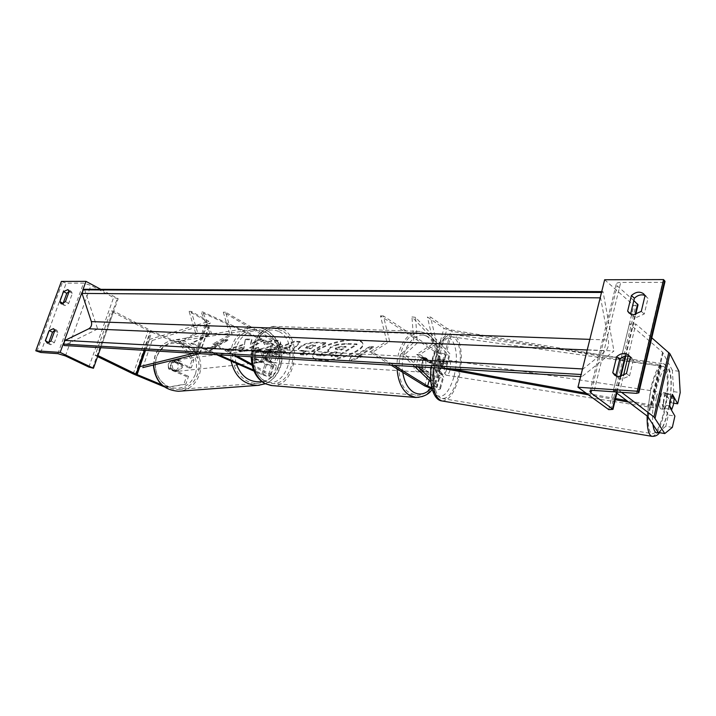 <?xml version="1.0" encoding="UTF-8"?>
<svg xmlns="http://www.w3.org/2000/svg" width="716" height="716" viewBox="0 0 716 716"><rect width="100%" height="100%" fill="white"/><g stroke="black" fill="none" stroke-linecap="round" stroke-linejoin="round"><path stroke-width="0.54" stroke-dasharray="3.58 2.69" d="M434.719 370.36L435.256 363.701L437.87 359.119L443.213 364.82C441.432 365.804 438.38 365.276 434.066 363.227L425.555 357.74C422.243 360.005 421.187 363.719 422.395 368.892L430.951 374.307C435.283 376.33 438.335 376.876 440.107 375.936L434.719 370.36L438.147 370.888L443.732 376.902C443.768 379.059 432.392 377.028 428.043 374.11L419.486 368.713C418.269 363.549 419.325 359.844 422.646 357.579L431.157 363.066L434.451 351.386C441.808 354.912 447.026 355.798 450.096 354.026L415.531 317.349L411.951 316.875L446.489 353.069C444.699 354.098 441.656 353.588 437.36 351.52L383.382 315.944L389.701 341.425L372.687 352.174L394.024 365.357M431.157 363.066C438.55 366.565 443.768 367.469 446.829 365.786L441.289 359.638L438.684 364.22L438.147 370.888M431.999 388.743C436.975 389.898 439.785 389.916 440.43 388.779L430.692 379.015M431.766 387.75C434.728 388.457 436.411 388.475 436.796 387.804L430.88 381.905M414.716 366.601L401.264 353.874L413.839 342.445L411.951 316.875M417.858 366.789L404.862 354.411L417.383 342.955L415.531 317.349M404.862 354.411L401.264 353.874M434.451 351.386L380.438 315.872L386.765 341.299L369.742 352.021L391.088 365.178M369.742 352.021L372.687 352.174M380.438 315.872L383.382 315.944M386.765 341.299L389.701 341.425M417.383 342.955L413.839 342.445M437.87 359.119L441.289 359.638M425.555 357.74L422.646 357.579M422.395 368.892L419.486 368.713M678.947 371.282L672.351 370.351L673.693 391.643L671.152 402.804L665.808 393.397L663.768 398.561L662.953 405.856L669.603 406.894M672.351 427.371L665.808 426.297L668.377 415.029L674.902 416.068M672.351 370.351L662.542 352.191L629.409 323.9L635.817 324.062L651.784 337.8M621.595 392.332L619.823 390.981L623.475 375.676M628.165 356.067L635.817 324.062M616.861 393.173L613.388 390.542L629.409 323.9M613.388 390.542L619.823 390.981M662.953 405.856L668.377 415.029M665.808 426.297L658.147 432.455M673.693 391.643L680.2 392.61M671.152 402.804L673.72 403.197M665.808 393.397L672.449 394.4M645.035 295.654L647.989 298.339L644.266 314.002L636.605 317.358L632.174 315.738L630.894 314.199M626.464 373.519L629.543 375.945L621.819 379.122L617.863 377.681L616.494 376.249M647.989 298.339L644.919 295.431M633.821 300.595L617.183 285.818L616.261 284.082C616.53 283.017 618.015 282.453 620.727 282.399L662.568 282.346L665.012 281.504M629.543 375.945L633.365 359.862L631.557 357.526L629.829 356.514M604.653 279.759L633.839 305.499L638.028 304.837M608.788 409.642L633.839 305.499M630.313 357.374L633.365 359.862M641.285 311.37L644.266 314.002M419.352 371.586L420.757 372.078C425.868 372.938 428.061 360.39 423.281 357.731L421.814 357.212C416.712 356.38 414.546 369.009 419.352 371.586M424.865 358.116L421.375 357.928L423.55 357.302L425.027 357.821L427.479 361.857L430.969 362.045L424.865 358.116C422.324 360.327 421.402 363.585 422.1 367.881L428.231 371.765C430.746 369.546 431.659 366.306 430.969 362.045M428.231 371.765L424.74 371.541L422.503 372.195L421.089 371.702L418.609 367.675L422.1 367.881M272.223 349.676L274.765 353.274L272.017 353.122L265.752 349.596L270.72 349.202L272.223 349.676M269.699 362.072L271.14 362.52C276.349 363.325 278.497 352.147 273.601 349.748L272.098 349.274C266.898 348.495 264.777 359.727 269.699 362.072M272.044 361.875L269.762 362.43L268.321 361.983L265.752 358.385L263.014 358.215L269.297 361.696L272.044 361.875L265.752 358.385M269.297 361.696C271.847 359.754 272.751 356.899 272.017 353.122M265.752 349.596C263.175 351.538 262.262 354.411 263.014 358.215M424.74 371.541L418.609 367.675M421.375 357.928L427.479 361.857M268.5 349.748L274.765 353.274M271.999 362.215L273.44 362.672C278.649 363.468 280.797 352.281 275.911 349.873L274.398 349.399C269.198 348.62 267.086 359.871 271.999 362.215M416.461 371.407L417.867 371.899C422.977 372.75 425.179 360.229 420.39 357.579L418.923 357.06C413.821 356.228 411.646 368.83 416.461 371.407M426.503 336.099L419.997 333.79C398.964 330.461 390.184 383.051 410.259 393.218L415.656 395.08C436.832 398.705 446.05 347.52 426.503 336.099M281.979 330.685L275.329 328.59C253.903 325.547 245.382 372.383 265.842 381.673L271.355 383.391C292.96 386.882 302.036 341.004 281.979 330.685M663.517 403.287C662.622 406.957 661.673 408.809 660.689 408.854C659.391 407.664 659.311 404.066 660.456 398.06C661.36 394.4 662.3 392.547 663.276 392.52C664.582 393.719 664.663 397.317 663.517 403.287M664.314 408.344L663.159 409.248C662.425 408.97 662.085 407.44 662.13 404.656L664.314 408.344L671.053 409.4M669.612 405.811L662.13 404.656M446.551 369.769C445.531 373.09 444.278 374.719 442.792 374.674C440.725 373.439 440.277 370.1 441.432 364.641C442.461 361.329 443.705 359.709 445.182 359.763C447.249 360.998 447.706 364.328 446.551 369.769M438.729 370.002L442.407 373.627L440.743 374.352L438.729 370.002L434.612 369.358L435.256 363.701L437.378 359.522L441.486 360.139L443.123 359.45L445.137 363.835L441.486 360.139M442.407 373.627L438.317 372.982L440.412 368.821L441.047 363.218L445.137 363.835M441.047 363.218L437.378 359.522M434.612 369.358L438.317 372.982M664.627 393.746L665.755 392.887C666.489 393.173 666.838 394.713 666.784 397.523L664.627 393.746L672.1 394.874M674.203 398.651L666.784 397.523M449.97 370.297C448.95 373.618 447.706 375.256 446.229 375.211C444.171 373.985 443.723 370.637 444.887 365.169C445.907 361.857 447.151 360.22 448.619 360.273C450.677 361.508 451.125 364.856 449.97 370.297M656.321 397.425C655.176 403.421 655.265 407.019 656.581 408.21C657.574 408.165 658.523 406.321 659.427 402.661C660.573 396.691 660.483 393.111 659.168 391.903C658.174 391.929 657.225 393.773 656.321 397.425M664.162 410.599C668.878 390.668 668.404 366.878 663.007 366.324C658.988 366.395 655.086 373.958 651.3 388.994C646.378 409.436 647.058 433.368 652.312 433.708C656.509 433.475 660.456 425.769 664.162 410.599M436.706 356.917C440.958 343.286 446.068 336.601 452.038 336.851C460.102 337.782 462.966 359.96 457.712 378.111C453.55 391.903 448.377 398.714 442.184 398.526C434.352 397.693 431.247 375.435 436.706 356.917M191.333 367.782L189.319 368.006L191.924 360.229L180.396 344.727L182.383 344.423L193.938 359.978L191.333 367.782L173.657 360.229L171.688 360.479L168.251 363.916L168.788 369.044L186.482 376.509L183.86 384.349L185.865 384.179L188.487 376.321L186.482 376.509M173.657 360.229L170.22 363.674L170.757 368.821L188.487 376.321M185.865 384.179L167.902 387.338L161.735 384.787M167.902 387.338L165.942 387.508L164.036 386.721M182.383 344.423L151.103 330.72L113.763 311.048L110.882 310.977L148.194 330.604L180.396 344.727M97.591 356.604L95.085 355.387L110.882 310.977M97.949 355.584L95.085 355.387M100.831 289.353L118.158 298.679L100.75 347.716L113.763 311.048M193.938 359.978L191.924 360.229M189.319 368.006L171.688 360.479M165.942 387.508L183.86 384.349M170.757 368.821L168.788 369.044M180.217 363.504L177.98 363.773L178.123 368.105L175.456 371.246L168.403 368.266L168.251 363.916L170.936 360.775L174.892 360.014C177.317 359.951 179.098 361.115 180.217 363.504L173.165 360.497M171.214 363.558L175.635 359.915C180.02 360.425 181.846 363.048 181.112 367.773L176.61 371.434C172.27 370.87 170.471 368.248 171.214 363.558M252.551 353.767C253.437 351.332 255.039 349.972 257.339 349.668C262.101 350.267 264.097 353.239 263.327 358.582C262.432 361.052 260.803 362.421 258.449 362.699C253.733 362.045 251.772 359.065 252.551 353.767M253.688 358.609L261.403 362.036L259.416 362.6C256.811 362.618 254.905 361.285 253.688 358.609L255.603 358.385L255.424 353.418L258.342 349.847L256.426 350.079L258.297 349.542C260.946 349.498 262.879 350.831 264.115 353.543L256.426 350.079M261.403 362.036L263.336 361.831L266.227 358.26L266.048 353.31L264.115 353.543M266.048 353.31L258.342 349.847M255.603 358.385L263.336 361.831M177.98 363.773L170.936 360.775M168.403 368.266L170.614 368.015L177.693 371.013L175.859 371.506C173.469 371.532 171.724 370.369 170.614 368.015M177.693 371.013L175.456 371.246M250.967 353.955C251.853 351.529 253.446 350.169 255.746 349.864C260.508 350.464 262.504 353.435 261.725 358.761C260.83 361.222 259.21 362.591 256.856 362.869C252.148 362.215 250.188 359.244 250.967 353.955M182.365 367.63C183.099 362.896 181.273 360.273 176.879 359.763L172.449 363.406C171.706 368.105 173.514 370.736 177.854 371.3L182.365 367.63M156.741 356.72C150.933 371.989 163.534 390.676 178.508 389.415C187.789 388.528 194.188 383.445 197.706 374.155C203.523 358.492 190.062 339.465 174.489 341.783C166.005 343.08 160.089 348.057 156.741 356.72M278.336 366.18C274.586 376.625 267.686 382.326 257.644 383.293C241.435 384.671 227.652 363.522 233.899 346.329C237.497 336.574 243.888 330.998 253.079 329.602C269.932 327.105 284.547 348.594 278.336 366.18M63.187 303.495L64.315 305.338L65.12 305.535L68.727 303.36L72.379 293.372L71.242 291.34L69.058 291.475M48.885 342.767L50.755 344.745L54.362 342.651L58.077 332.484L56.859 330.282L54.667 330.452M63.447 343.349L64.377 340.798M81.875 292.674L82.779 290.186M118.158 298.679L113.602 297.561L90.959 285.389L83.539 283.133L66.203 283.16L61.388 281.433M54.72 330.837L58.077 332.484M50.988 341.022L54.362 342.651M69.085 291.645L72.379 293.372M65.416 301.66L68.727 303.36M259.156 349.515L269.726 354.277C273.279 355.664 275.508 356.022 276.394 355.36L266.459 349.265C263.094 351.243 262.047 354.527 263.318 359.11L273.315 365.115C272.429 365.751 270.2 365.384 266.638 363.996L256.033 359.28L255.424 353.418L259.156 349.515L257.554 349.712L253.831 353.606L254.431 359.459L265.018 364.167C271.131 366.529 274.944 367.165 276.457 366.082L274.38 364.122L265.609 359.253C264.329 354.662 265.376 351.368 268.742 349.39L277.477 354.322L280.753 343.957L282.784 345.998C281.245 347.188 277.441 346.589 271.373 344.199L201.223 312.203L202.735 311.908L272.993 343.993C276.537 345.389 278.757 345.739 279.661 345.04L223.311 312.176L229.89 334.632L212.786 343.993L234.445 355.754M251.934 364.167L271.078 374.575L273.172 376.491C271.668 377.529 267.856 376.867 261.734 374.522L254.01 371.13M218.828 354.814L192.255 343.143L211.784 333.862L202.735 311.908M252.193 365.393L270.022 375.524C269.144 376.133 266.925 375.748 263.345 374.379L253.598 370.091M216.527 354.68L190.76 343.367L210.253 334.103L201.223 312.203M277.477 354.322L279.535 356.317C278.005 357.463 274.192 356.845 268.106 354.465L257.554 349.712M190.76 343.367L192.255 343.143M236.727 355.897L215.069 344.11L232.181 334.73L225.603 312.23L280.753 343.957M215.069 344.11L212.786 343.993M225.603 312.23L223.311 312.176M232.181 334.73L229.89 334.632M210.253 334.103L211.784 333.862M266.459 349.265L268.742 349.39M263.318 359.11L265.609 359.253M256.033 359.28L254.431 359.459M451.026 368.785L440.931 366.959L436.733 365.464L419.862 354.59L436.733 343.42L430.549 317.054L447.106 328.465L451.259 329.978L660.841 364.972L661.253 366.368L452.261 331.374L443.956 328.367L427.389 316.982L430.549 317.054M441.79 368.23L433.583 365.285L416.703 354.429L433.583 343.286L427.389 316.982M628.729 402.124L652.008 406.339L651.56 405.059L626.652 400.557M615.572 398.552L586.225 393.245M615.304 399.689L588.373 394.802M652.008 406.339L661.253 366.368M651.56 405.059L660.841 364.972M416.703 354.429L419.862 354.59M436.733 343.42L433.583 343.286M193.445 353.292L196.936 352.299L195.916 351.404L178.624 342.248L195.674 333.182L189.078 311.362L206.11 320.884L206.852 322.048L149.519 339.438L152.141 340.503L209.743 323.274L210.244 322.853L208.275 320.956L191.235 311.415L189.078 311.362M199.674 353.668L200.104 353.31L198.072 351.529L180.781 342.355L197.831 333.271L191.235 311.415M149.519 339.438L140.157 366.556L142.806 367.612L152.141 340.503M180.781 342.355L178.624 342.248M195.674 333.182L197.831 333.271M354.143 340.413C359.486 340.691 362.421 341.944 362.949 344.172C365.241 350.58 336.43 362.028 321.063 360.649C316.042 360.291 313.295 359.056 312.811 356.944C310.798 350.392 338.686 339.357 354.143 340.413M353.964 339.715C359.298 339.984 362.233 341.237 362.77 343.465C365.053 349.864 336.243 361.303 320.866 359.942C315.845 359.584 313.098 358.349 312.624 356.246C310.61 349.703 338.507 338.668 353.964 339.715M351.86 356.094L355.351 356.291L370.02 347.099L373.519 347.26L358.85 356.478L362.377 356.675L349.327 361.258L351.681 355.378L355.163 355.566L369.841 346.383L373.34 346.544L373.519 347.26M255.845 352.532C262.638 352.603 269.52 350.822 276.483 347.188L276.537 347.153C279.526 345.38 280.905 343.886 280.699 342.687C280.493 341.604 278.954 340.968 276.063 340.798L263.613 342.713L264.58 344.709L271.212 343.617L273.136 344.432L270.764 346.857L260.714 349.641L258.565 348.701L258.628 348.021L251.567 349.48L251.334 350.75C251.37 351.717 252.873 352.317 255.845 352.532L255.657 351.86C262.45 351.932 269.332 350.151 276.295 346.517L276.349 346.481C279.338 344.709 280.726 343.224 280.511 342.024C280.314 340.932 278.766 340.306 275.884 340.136L263.425 342.06L263.613 342.713M285.514 351.672L283.447 353.829L289.452 354.169L300.272 342.15L294.786 341.89L266.459 352.872L272.483 353.212L277.504 351.243L285.514 351.672L285.326 350.992L283.259 353.149L283.447 353.829M84.515 289.273L97.636 329.011L613.952 350.947L581.929 376.661L581.392 373.421M580.604 376.58L581.929 376.661M97.636 329.011L64.091 345.506M301.15 346.58L298.357 349.569C298.59 350.518 300.201 351.073 303.181 351.243L306.117 351.395L300.434 354.787L306.412 355.118L326.048 343.349L316.848 342.919C311.102 342.74 305.893 343.949 301.212 346.544L300.962 345.9L298.169 348.88C298.402 349.829 300.013 350.384 302.993 350.554L305.929 350.706L306.117 351.395M245.642 339.635L251.916 339.93L250.663 344.691L258.565 340.234L263.962 340.485L244.308 351.628L238.911 351.323L244.049 348.423L244.317 347.063L232.109 350.947L225.764 350.589L244.505 344.673L245.454 338.99L251.728 339.277L250.475 344.038L258.378 339.581L263.774 339.823L244.12 350.965L238.714 350.67L243.861 347.77L244.129 346.41L231.912 350.285L225.567 349.936L244.317 344.02L245.454 338.99M213.198 348.468L227.921 340.36L225.146 340.225L210.432 348.316L207.676 348.164L204.033 352.675L215.981 348.62L213.198 348.468L213.001 347.824L227.733 339.724L227.921 340.36M601.359 293.014L603.024 291.645L613.952 350.947M601.7 291.645L603.024 291.645M582.35 369.554L605.736 350.786C608.099 348.388 608.976 344.799 608.367 340.019L600.429 296.764M330.541 347.743L327.937 350.616L329.011 351.681L316.794 355.592L323.892 355.995L334.426 352.558L337.155 352.711L331.141 356.398L337.424 356.747L357.051 344.638L346.383 344.154L337.039 345.094L330.541 347.743L330.309 347.081L327.758 349.918L328.823 350.974L316.606 354.894L316.794 355.592M323.892 355.995L323.704 355.288L334.238 351.851L336.968 351.995L330.953 355.691L337.236 356.04L356.872 343.931L346.204 343.447L336.851 344.396L337.039 345.094M336.851 344.396L330.362 347.045M356.872 343.931L357.051 344.638M337.236 356.04L337.424 356.747M330.953 355.691L331.141 356.398M336.968 351.995L337.155 352.711M334.238 351.851L334.426 352.558M323.704 355.288L316.606 354.894M328.823 350.974L329.011 351.681M287.993 349.095L283.384 348.853L291.215 345.73L287.993 349.095L287.805 348.415L283.196 348.173L283.384 348.853M283.196 348.173L291.027 345.058L291.215 345.73M283.259 353.149L289.264 353.48L289.452 354.169M289.264 353.48L300.085 341.469L300.272 342.15M300.085 341.469L294.598 341.219L294.786 341.89M294.598 341.219L266.262 352.2L266.459 352.872M266.262 352.2L272.286 352.532L272.483 353.212M272.286 352.532L277.316 350.563L277.504 351.243M277.316 350.563L285.326 350.992M291.027 345.058L287.805 348.415M306.815 346.983L312.785 345.631L315.568 345.765L310.395 348.844L305.777 348.083L306.815 346.983L306.627 346.302L312.597 344.942L315.38 345.076L315.568 345.765M315.38 345.076L310.207 348.155L310.395 348.844M310.207 348.155L305.589 347.394L306.627 346.302M305.929 350.706L300.246 354.089L300.434 354.787M300.246 354.089L306.224 354.42L306.412 355.118M306.224 354.42L325.87 342.66L326.048 343.349M325.87 342.66L316.66 342.239C310.923 342.06 305.705 343.268 301.024 345.864L300.962 345.9M263.425 342.06L264.58 344.709M264.392 344.047L271.024 342.955L272.948 343.77L270.63 346.159L260.517 348.969L258.369 348.03L258.431 347.358L258.628 348.021M258.431 347.358L251.379 348.817L251.567 349.48M251.379 348.817L251.137 350.079C251.173 351.055 252.676 351.645 255.657 351.86M244.317 344.02L244.505 344.673M225.567 349.936L225.764 350.589M231.912 350.285L232.109 350.947M244.129 346.41L244.317 347.063M243.861 347.77L244.049 348.423M238.714 350.67L238.911 351.323M244.12 350.965L244.308 351.628M263.774 339.823L263.962 340.485M258.378 339.581L258.565 340.234M250.475 344.038L250.663 344.691M251.728 339.277L251.916 339.93M227.733 339.724L224.958 339.59L225.146 340.225M210.432 348.316L210.236 347.672L224.958 339.59M210.236 347.672L207.488 347.52L207.676 348.164M207.488 347.52L203.836 352.03L204.033 352.675M203.836 352.03L215.785 347.976L215.981 348.62M215.785 347.976L213.001 347.824M358.85 356.478L358.662 355.754L362.189 355.95L349.131 360.533L351.681 355.378M349.131 360.533L349.327 361.258M362.189 355.95L362.377 356.675M358.662 355.754L373.34 346.544M369.841 346.383L370.02 347.099M355.163 355.566L355.351 356.291M336.386 348.253L342.051 347.009L346.123 347.206L341.434 350.079L335.464 349.265L336.386 348.253L336.198 347.555L341.863 346.302L345.944 346.499L341.246 349.372L335.276 348.558L336.198 347.555M341.246 349.372L341.434 350.079M345.944 346.499L346.123 347.206M424.722 385.915L428.043 374.11M439.875 387.759L443.186 375.846M434.066 363.227L437.36 351.52M442.9 364.184L446.184 352.415M436.474 387.204L439.785 375.318M446.292 364.704L449.576 352.916M429.251 380.366L430.951 374.307M647.658 416.408L662.542 352.191M648.24 416.989L663.097 352.836M636.443 393.344L662.568 282.346M594.298 390.453L620.727 282.399M610.802 409.803L635.835 305.526M616.53 391.983L620.199 376.67M625.113 356.183L635.065 314.646M591.505 390.524L617.183 285.818M397.058 368.865C395.715 349.05 407.735 329.951 420.068 331.41L427.121 333.916C447.786 346.034 438.657 400.101 416.148 397.514M431.041 388.484C443.123 376.204 441.978 345.21 429.045 337.442C416.193 327.561 399.009 349.694 402.759 372.374M271.838 385.575C294.822 388.197 303.817 339.688 282.596 328.733L275.383 326.46C263.595 325.261 252.041 340.073 252.184 356.828M279.33 331.696C301.4 343.224 285.908 393.209 263.9 380.366C253.724 373.063 250.439 361.625 254.046 346.034C260.006 331.875 268.437 327.096 279.33 331.696M658.505 432.518C661.978 429.833 665.119 422.592 667.921 410.787C671.671 392.207 672.02 378.701 668.977 370.27C664.967 365.446 660.582 372.069 655.793 390.122C652.929 403.206 651.972 414.591 652.903 424.275M647.139 416.014L650.781 388.117C654.854 371.917 659.06 363.773 663.392 363.701C669.209 364.319 669.711 389.943 664.627 411.396C660.743 427.398 656.554 435.722 652.088 436.357M453.89 377.135C448.78 393.012 442.891 399.009 436.232 395.125C430.656 390.157 429.367 372.016 433.69 356.872C439.194 340.601 445.2 334.855 451.689 339.644C457.085 347.716 457.828 360.211 453.89 377.135M442.076 400.969C448.655 400.808 454.123 393.451 458.491 378.898C464.138 359.351 461.059 335.464 452.369 334.444C445.943 334.175 440.438 341.38 435.856 356.058L433.493 367.729M133.212 373.922L148.194 330.604M144.328 350.339L151.103 330.72M145.455 350.401L152.078 331.195M135.208 374.817L150.154 331.535M195.549 373.913C198.565 360.739 194.484 350.956 183.296 344.548C171.097 340.726 162.147 344.969 156.428 357.275C153.314 370.763 157.502 380.661 168.985 386.989C181.282 390.489 190.143 386.13 195.549 373.913M153.645 364.954L155.121 356.031C158.719 346.723 165.074 341.371 174.176 339.957C190.984 337.406 205.528 357.928 199.263 374.817C195.754 384.241 189.346 389.692 180.029 391.151M236.146 363.289C234.624 357.615 234.723 352.039 236.45 346.562C242.617 332.663 252.327 327.919 265.591 332.322C277.745 339.644 282.22 350.733 279.016 365.599C275.911 374.495 270.192 379.865 261.841 381.7M259.38 385.253C269.422 383.597 276.304 377.493 280.019 366.932C286.704 347.958 270.934 324.796 252.739 327.534C242.876 329.056 236.003 335.061 232.136 345.542L230.659 353.176L231.044 361.052M57.88 353.65L83.539 283.133M40.714 352.469L66.203 283.16M37.008 351.35L62.561 282.05M92.552 368.194L117.254 298.661M88.847 367.066L113.602 297.561M65.416 355.933L90.959 285.389M271.078 374.575L274.38 364.122M261.734 374.522L265.018 364.167M269.726 354.277L272.993 343.993M275.195 354.196L278.461 343.85M263.345 374.379L266.638 363.996M268.106 354.465L271.373 344.199M268.795 374.405L272.098 363.97M436.733 365.464L447.106 328.465M433.583 365.285L443.956 328.367M441.969 368.266L452.261 331.374M440.931 366.959L451.259 329.978M195.916 351.404L206.11 320.884M198.072 351.529L208.275 320.956M199.621 353.677L209.743 323.274M196.694 352.478L206.852 322.048M587.21 349.999L605.736 350.786M589.85 339.366L608.367 340.019M330.309 347.081L330.488 347.779M346.204 343.447L346.383 344.154M312.597 344.942L312.785 345.631M307.397 348.012L307.585 348.701M306.573 346.329L306.761 347.018M302.993 350.554L303.181 351.243M316.66 342.239L316.848 342.919M301.024 345.864L301.212 346.544M276.295 346.517L276.483 347.188M276.349 346.481L276.537 347.153M275.884 340.136L276.063 340.798M271.024 342.955L271.212 343.617M270.63 346.159L270.818 346.821M270.576 346.186L270.764 346.857M260.517 348.969L260.714 349.641M336.144 347.591L336.332 348.289M337.138 349.166L337.325 349.873M341.863 346.302L342.051 347.009M440.43 388.779L443.732 376.902M443.213 364.82L446.489 353.069M436.796 387.804L440.107 375.936M446.829 365.786L450.096 354.026M629.167 313.134L632.174 315.738M614.758 375.274L617.863 377.681M617.138 392.019L620.844 376.58M625.757 356.067L635.71 314.53M589.93 391.33L616.261 284.082M628.496 355.038L631.557 357.526M643.666 293.846L646.629 296.531M432.142 389.28C444.287 374.549 442.783 343.582 428.222 334.256L420.068 331.41L275.383 326.46C260.794 327.883 252.766 337.988 251.28 356.774M420.757 372.078L422.503 372.195M269.762 362.43L271.14 362.52M270.72 349.202L272.098 349.274M421.814 357.212L423.55 357.302M273.44 362.672L417.867 371.899M275.329 328.59L419.997 333.79M271.355 383.391L415.656 395.08M274.398 349.399L418.923 357.06M659.552 432.688L662.166 428.49C664.421 423.935 666.354 418.117 667.983 411.038C670.239 400.79 671.322 391.079 671.223 381.923C671.42 378.084 669.702 368.597 668.502 367.55L663.392 363.701L452.369 334.444C445.835 332.421 439.535 339.733 433.449 356.389L431.211 367.594M663.159 409.248L660.689 408.854M442.792 374.674L440.743 374.352M445.182 359.763L443.123 359.45M665.755 392.887L663.276 392.52M446.229 375.211L656.581 408.21M452.038 336.851L663.007 366.324M442.184 398.526L652.312 433.708M448.619 360.273L659.168 391.903M153.385 365.017L154.844 356.192C158.424 346.848 164.868 341.442 174.176 339.957L252.739 327.534C271.462 324.822 287.098 347.895 280.475 366.699C277.754 374.924 272.662 380.626 265.197 383.803M174.892 360.014L175.635 359.915M257.339 349.668L258.297 349.542M258.449 362.699L259.416 362.6M175.859 371.506L176.61 371.434M255.746 349.864L176.879 359.763M257.644 383.293L178.508 389.415M253.079 329.602L174.489 341.783M256.856 362.869L177.854 371.3M60.994 303.638L64.315 305.338M46.692 342.955L50.066 344.575M53.503 328.635L56.859 330.282M67.948 289.613L71.242 291.34M273.172 376.491L276.457 366.082M276.394 355.36L279.661 345.04M270.022 375.524L273.315 365.115M279.535 356.317L282.784 345.998M200.104 353.31L210.244 322.853M196.936 352.299L207.103 321.842M362.77 343.465L362.949 344.172M312.624 356.246L312.811 356.944M327.758 349.918L327.937 350.616M305.777 348.083L305.589 347.394M298.357 349.569L298.169 348.88M280.699 342.687L280.511 342.024M273.136 344.432L272.948 343.77M258.565 348.701L258.369 348.03M251.334 350.75L251.137 350.079M335.276 348.558L335.464 349.265"/><path stroke-width="1.07" d="M391.088 365.178L424.722 385.915L431.999 388.743M430.88 381.905L414.716 366.601M430.692 379.015L417.858 366.789M394.024 365.357L427.631 386.13L431.766 387.75M673.72 403.197L677.676 403.806L672.449 394.4L670.427 399.582L669.603 406.894L674.902 416.068L672.351 427.371L664.797 433.565L653.95 416.927L621.595 392.332M664.797 433.565L658.147 432.455L647.658 416.408L616.861 393.173M677.676 403.806L680.2 392.61L678.947 371.282L669.908 353.749L651.784 337.8M623.475 375.676L628.165 356.067M627.646 311.138L631.414 295.565C635.772 291.743 639.862 291.17 643.666 293.846L645.035 295.654L641.285 311.37L633.597 314.745L629.167 313.134L627.646 311.138L630.894 314.199M612.771 372.75L614.758 375.274L618.722 376.714L626.464 373.519L630.313 357.374L628.496 355.038C624.701 352.567 620.745 353.131 616.628 356.747L612.771 372.75L615.876 375.157L619.716 359.208C622.929 356.237 626.294 355.342 629.829 356.514M616.494 376.249L615.876 375.157M637.312 391.231L663.571 279.58L604.653 279.759L577.964 387.24L608.788 409.642L612.986 409.355L590.924 392.905L589.894 391.473C590.1 390.641 591.568 390.301 594.298 390.453L636.443 393.344L638.878 392.78L637.312 391.231L577.964 387.24M644.919 295.431C641.294 294.151 637.786 295.082 634.394 298.223L630.653 313.751M665.012 281.504L663.571 279.58M638.028 304.837L633.821 300.595M616.628 356.747L619.716 359.208M631.414 295.565L634.394 298.223M671.742 409.507L669.612 405.811L670.427 399.582L672.1 394.874L674.203 398.651L673.389 404.817L671.742 409.507L671.053 409.4M161.735 384.787L136.103 374.164L97.949 355.584L100.75 347.716L93.447 368.266L88.847 367.066L65.416 355.933L57.88 353.65L40.714 352.469L35.8 350.777L61.388 281.433L85.983 281.361L100.831 289.353M164.036 386.721L133.212 373.922L97.591 356.604M59.849 301.561L63.509 291.609L67.948 289.613L69.085 291.645L65.416 301.66L61.809 303.835L60.994 303.638L59.849 301.561L63.187 303.495M45.448 340.709L49.18 330.577L53.503 328.635L54.72 330.837L50.988 341.022L47.381 343.134L45.448 340.709L48.885 342.767M35.8 350.777L60.153 352.415L63.447 343.349M64.377 340.798L81.875 292.674M82.779 290.186L85.983 281.361M63.509 291.609L66.803 293.327L69.058 291.475M66.803 293.327L63.151 303.262M48.822 342.329L52.528 332.215L54.667 330.452M60.153 352.415L93.447 368.266M49.18 330.577L52.528 332.215M253.598 370.091L218.828 354.814M254.01 371.13L216.527 354.68M234.445 355.754L252.193 365.393M236.727 355.897L251.934 364.167M588.373 394.802L441.79 368.23M626.652 400.557L615.572 398.552M586.225 393.245L451.026 368.785M628.729 402.124L615.304 399.689M142.806 367.612L199.674 353.668M140.157 366.556L193.445 353.292M601.7 291.645L84.515 289.273L83.325 289.828L82.027 293.399L91.362 321.609C92.131 324.813 91.272 327.194 88.793 328.769L64.932 340.422L63.608 344.074L64.091 345.506L580.604 376.58M581.392 373.421L582.35 369.554M600.429 296.764L601.359 293.014M427.631 386.13L429.251 380.366M653.95 416.927L668.807 352.451M655.104 418.09L669.908 353.749M638.412 392.082L664.618 280.565M612.52 408.702L616.53 391.983M620.199 376.67L625.113 356.183M635.065 314.646L637.625 303.969M590.924 392.905L591.505 390.524M416.148 397.514L409.615 395.456C402.231 390.551 398.042 381.691 397.058 368.865M402.759 372.374C404.263 381.905 407.843 388.511 413.508 392.189C419.63 395.509 425.474 394.274 431.041 388.484M252.184 356.828C252.542 369.662 256.892 378.612 265.206 383.669L271.838 385.575M652.903 424.275C653.851 431.318 655.722 434.066 658.505 432.518M652.088 436.357L651.864 436.321C648.589 435.149 647.013 428.383 647.139 416.014M433.493 367.729C431.775 386.837 434.523 397.89 441.745 400.915L442.076 400.969M136.103 374.164L144.328 350.339M137.096 374.611L145.455 350.401M180.029 391.151L178.517 391.267C163.615 390.113 155.327 381.342 153.645 364.954M231.044 361.052C234.875 376.571 243.753 384.68 257.662 385.378L259.38 385.253M261.841 381.7C249.508 382.765 240.943 376.625 236.146 363.289M83.325 289.828L601.494 292.468M63.608 344.074L581.123 374.495M64.932 340.422L582.511 368.937M88.793 328.769L587.21 349.999M91.362 321.609L589.85 339.366M82.027 293.399L600.16 297.847M612.986 409.355L617.138 392.019M620.844 376.58L625.757 356.067M635.71 314.53L638.045 304.756M638.878 392.78L665.03 281.415M251.28 356.774C251.549 369.268 255.997 378.173 264.616 383.499L271.095 385.512L415.396 397.452C423.586 397.04 429.17 394.31 432.142 389.28M431.211 367.594C428.66 384.438 433.851 400.208 441.745 400.915L651.864 436.321C655.176 436.536 657.736 435.328 659.552 432.688M153.385 365.017C154.996 381.315 163.373 390.068 178.517 391.267L257.662 385.378L265.197 383.803"/></g></svg>
